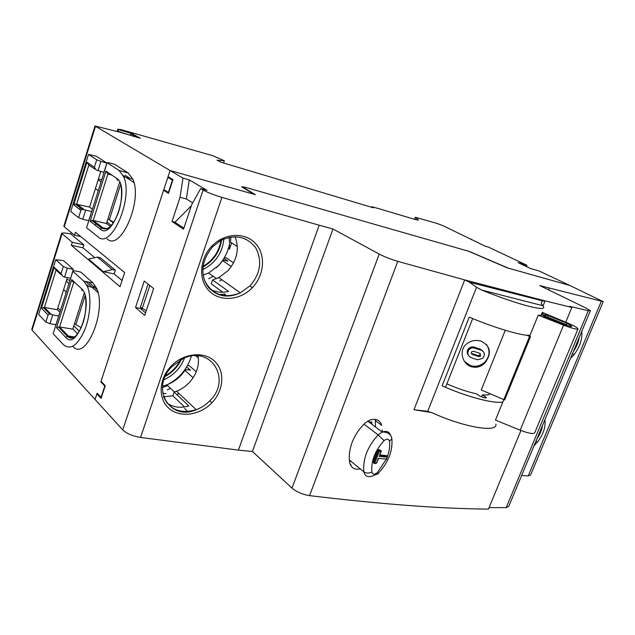 <?xml version="1.0" encoding="UTF-8"?>
<svg xmlns="http://www.w3.org/2000/svg" width="635" height="635" viewBox="0 0 635 635"><rect width="100%" height="100%" fill="white"/><g stroke="black" fill="none" stroke-linecap="round" stroke-linejoin="round"><path stroke-width="0.95" d="M527.042 266.867L526.534 265.073L488.442 247.11L485.092 246.126L443.135 225.758L436.967 223.409L415.361 217.273L418.473 220.107L415.163 219.519L379.539 208.844L372.158 206.819L373.356 207.812L220.75 162.155L217.075 160.195L224.361 160.79L223.647 162.917M130.04 135.215L131.548 133.334L118.158 129.31L120.698 129.516L212.669 155.662L224.361 160.79M131.548 133.334L140.256 138.271L120.555 132.382L95.012 126L63.889 226.068M526.534 265.073L518.073 262.628L530.622 268.557L539.091 270.986L569.698 285.417L508.159 268.089L469.543 251.531L244.792 187.166L241.649 186.714L242.237 187.206L253.992 194.278L170.077 170.521L95.012 126M71.16 232.45L70.699 233.918L83.899 244.872L72.271 242.316L62.087 233.728L32.091 330.152L122.738 429.927C126.706 433.618 132.651 436.126 140.557 437.444L238.411 450.128L319.191 225.219L221.933 197.398C213.987 195.016 207.708 192.564 203.097 190.048L122.738 429.927M32.091 330.152L31.806 329.263M118.158 129.31L117.697 131.628M118.181 131.755L118.34 129.572L131.183 133.429M140.256 138.271L139.787 138.128M70.699 233.918L64.254 232.918L61.69 233.156L31.75 329.43M95.472 126.389L64.254 226.743L63.857 226.187M64.254 226.743L74.501 235.204L75.43 232.235L124.65 272.55L120.047 286.726L71.342 245.277L72.271 242.316M101.378 397.494L97.123 393.208L95.075 399.478L96.917 393.835L97.806 393.946M101.036 397.454L104.783 386.056L100.838 381.881L163.83 189.587L168.402 192.461L172.458 180.134L167.838 177.348L163.83 189.587M319.191 225.219L332.986 228.997L379.214 254.079C384.556 256.834 390.747 259.255 397.78 261.358L464.693 279.908L545.084 300.887L571.833 307.435L569.539 306.308L588.264 310.721L590.391 310.705L586.311 308.205L539.742 285.575L603.234 301.641L569.698 285.417L507.23 267.835L468.606 251.262L246.182 187.563L243.046 187.119L243.634 187.603L255.413 194.683L170.077 170.521L167.838 177.348L170.355 178.038M58.65 315.944L52.705 314.928L49.943 323.715L55.888 324.699L58.73 316.024M70.533 278.249L64.595 277.082L67.405 268.129L63.286 266.502L55.745 259.659L63.675 260.683L73.343 269.335L70.62 278.328M72.755 280.559L72.43 281.591M103.934 172.323L106.863 163.044L96.353 156.258L88.511 154.432L96.718 159.782L94.377 167.235L96.322 170.069L104.029 172.387M82.756 219.266L78.589 217.638L80.883 210.32L82.121 209.288L85.63 210.114L82.756 219.266L88.694 220.662L91.654 211.622M80.526 206.843L79.716 209.423M72.85 271.264L53.157 333.708L63.595 344.781C70.485 350.345 77.47 345.575 84.534 330.47C90.472 316.087 91.654 296.251 87.273 286.258L83.836 281.138L72.85 271.264L74.692 270.82L80.685 272.026L92.98 282.932L96.456 288.036C107.402 309.975 85.709 362.291 72.819 346.265M107.077 162.719L86.566 227.759L97.941 236.784C111.133 250.015 133.683 198.493 123.658 176.705L119.039 170.442L107.077 162.719L108.815 162.735L114.792 164.386L128.167 172.934L132.834 179.189C143.01 200.898 120.42 252.055 107.077 238.855M96.298 222.75L95.456 225.417M471.607 239.76L471.686 239.212M518.073 262.628L518.485 262.819M62.087 233.728L61.69 233.156M83.899 244.872L82.971 247.809L71.342 245.277M94.782 257.691L82.971 247.809M103.394 271.716L88.567 259.12L97.361 257.104L100.314 257.731L115.38 270.208L112.371 269.589L103.394 271.716L114.173 273.923L115.38 270.208M122.063 280.527L114.173 273.923M80.772 236.617L74.501 235.204M101.759 382.008L100.838 381.881M144.939 312.356L145.669 312.491M49.943 323.715L45.879 322.088L48.077 315.055L49.633 314.023L51.078 314.277L44.402 307.427L57.309 309.69L59.904 312.293M55.745 259.659L38.664 314.5L45.879 322.088M67.405 268.129L73.343 269.335M64.595 277.082L62.952 276.431L61.047 273.661L63.286 266.502M52.705 314.928L51.078 314.277M80.883 210.32L73.676 204.78L75.176 203.97L89.598 207.089L92.416 209.201M85.63 210.114L91.567 211.558M88.511 154.432L70.747 211.471L78.589 217.638M98.004 170.72L100.925 161.409L96.718 159.782M100.925 161.409L106.863 163.044M371.713 422.148L368.554 421.735M97.361 257.104L112.371 269.589M73.271 336.78L73.858 337.383M73.835 325.811L79.296 331.287M84.288 293.013L73.152 327.938L73.025 329.16L77.605 333.788M88.773 286.552L87.098 285.044M145.542 312.872L140.327 308.396L142.153 308.729L149.836 285.52L148.066 284.091L140.414 307.245L146.256 310.713M106.918 222.052L111.379 225.417M110.427 226.417L106.688 223.599L106.839 222.306L119.578 182.348M61.047 273.661L54.189 267.319L56.07 270.05L44.402 307.427L41.45 308.205L48.077 315.055M67.397 277.63L57.309 309.69M94.377 167.235L86.924 162.25L88.837 165.044L76.7 203.93L83.963 209.463M89.598 207.089L100.798 171.482M57.864 307.911L60.468 310.515M66.731 279.757L70.048 280.13M71.715 279.614L56.523 327.747L65.905 337.518C77.145 351.282 94.123 301.347 82.113 289.227L71.715 279.614L73.66 282.432L75.097 282.71M56.523 327.747L59.579 326.954L73.025 329.16M98.425 179.022L101.719 179.713M105.95 171.148L90.13 221.282L100.346 229.211C112.633 240.752 130.381 188.476 117.277 178.713L105.95 171.148L107.926 174.038L111.966 175.125M90.13 221.282L93.266 220.416L106.688 223.599M229.235 245.539L230.426 246.316M66.278 292.1L63.635 289.584M68.969 283.559L66.31 281.083M98.258 190.683L95.393 188.659M101.052 181.808L98.171 179.832M216.622 267.541C223.949 260.302 228.394 251.722 229.949 241.792M202.867 269.542L204.025 268.994C215.924 262.414 222.544 252.405 223.877 238.958M203.049 267.041C213.511 260.937 219.702 251.92 221.615 239.99M203.144 266.311C213.106 260.382 219.043 251.722 220.964 240.324M125.111 175.252L130.016 178.427M110.363 220.591L113.324 222.901M228.846 247.071L230.045 247.436M229.179 245.785L229.878 245.959M113.784 222.21L107.926 218.892M85.122 295.64L75.867 324.644L81.193 327.628M75.867 324.644L74.605 323.39M167.886 384.429C179.8 378.039 187.627 368.602 191.381 356.108M163.981 379.698C173.863 375.198 180.705 367.951 184.499 357.942M165.259 376.468C172.458 372.443 177.816 366.752 181.34 359.41M165.671 375.602C172.204 371.792 177.141 366.554 180.491 359.886M471.218 366.697C462.312 363.99 458.811 350.774 466.019 344.424C470.543 340.614 475.663 339.55 481.362 341.233C490.649 346.273 491.855 353.465 484.981 362.831C481.044 366.839 476.456 368.125 471.218 366.697M526.725 335.224L530.455 336.756L504.69 399.955L481.259 389.953L505.277 330.279M464.447 361.402L470.4 365.585C475.615 367.101 480.346 366.014 484.592 362.339C489.815 356.608 490.434 350.631 486.442 344.424M483.029 351.25L480.512 349.25L473.345 346.885L470.821 347.099L468.654 348.464C466.717 350.83 466.661 353.147 468.471 355.409M481.33 350.258C484.791 352.131 485.259 354.822 482.743 358.33L477.52 359.799L471.162 357.648C467.471 355.497 466.844 352.703 469.265 349.266L471.099 348.123L473.258 347.766L481.33 350.258L480.512 349.25M472.424 354.465L478.79 356.624L480.552 356.14L480.06 353.441L473.694 351.282L471.821 351.687C471.003 352.838 471.202 353.766 472.424 354.465L471.638 353.441L477.98 355.592L479.774 355.163L480.266 353.528M380.667 424.561L381.071 423.505M351.099 461.359L349.536 461.256M371.689 421.981L371.896 424.267M379.865 454.922L386.667 455.628L387.445 456.422M380.286 450.088L378.349 449.675L377.555 450.271L373.015 462.002L373.809 463.106M379.706 455.335L380.048 455.66L379.071 456.367L387.128 457.2L387.501 456.279C389.366 451.041 390.025 446.04 389.485 441.285L391.866 438.666L391.525 437.142M379.698 454.795L380.968 451.477L379.341 451.302L379.182 450.318L378.468 450.747L379.341 451.302L374.793 463.05L376.42 463.201L378.309 458.327L386.374 459.137L386.437 459.565L386.382 459.153M378.73 458.756L378.309 458.327L377.936 459.351M490.188 393.771C489.252 394.899 486.672 395.248 482.449 394.819L481.624 396.859M482.449 394.819L486.418 397.7C485.346 398.288 482.917 397.589 479.147 395.605L476.329 393.803C467.352 391.827 457.533 388.517 446.873 383.865M529.995 335.344C522.407 335.955 496.745 328.525 472.678 318.572L469.233 317.143L442.15 385.81L445.524 387.286L472.678 318.572M192.683 202.875L186.365 198.953L189.278 179.911L207.042 190.365L200.636 188.595L203.097 190.048M96.917 393.835L101.092 398.367L105.259 385.699L101.044 381.254L163.608 190.262L168.489 193.342L172.99 179.634L168.069 176.665L170.077 170.521L182.967 178.141L189.278 179.911M375.174 419.346L375.856 420.957L375.356 419.37M360.267 468.9C354.973 469.979 351.512 468.178 349.893 463.502C348.623 456.859 349.377 449.818 352.147 442.365C355.044 434.935 359.481 428.387 365.482 422.727L370.07 419.997C376.126 418.282 380.008 420.06 381.714 425.347L375.856 420.957M502.849 401.963C494.784 403.947 469.114 397.494 445.524 387.286M431.53 412.536L413.964 409.734L427.728 411.313L433.07 413.179C464.447 427.442 497.776 432.864 495.887 424.204M543.012 305.983L545.084 300.887L542.742 300.903L541.274 302.665L541.552 304.006L543.711 306.975C544.481 309.134 539.663 308.943 529.249 306.387C515.93 302.927 500.07 297.474 481.687 290.044L542.695 305.665M413.964 409.734L464.693 279.908L469.535 282.273L476.544 287.282L481.687 290.044M229.846 248.007L228.663 247.721M228.409 248.539L229.433 249.206L231.616 242.872M163.608 190.262L165.878 190.873M186.365 198.953L180.038 197.263L172.022 221.488L183.507 229.211L191.73 204.573L200.636 188.595M180.038 197.263L182.967 178.141M153.614 288.552L144.264 281.011L135.533 307.507L144.701 315.428L153.614 288.552M332.986 228.997L252.436 451.485L238.411 450.128M252.436 451.485L292.005 488.132C296.664 491.982 302.506 494.482 309.547 495.633C381.778 504.277 441.412 508.77 488.458 509.103L520.954 430.506M571.833 307.435L565.737 322.175M387.128 457.2L386.374 459.137L377.325 472.615C378.325 473.829 378.468 474.242 377.754 473.853L372.142 476.083C367.609 477.472 364.855 476.067 363.879 471.876C362.704 459.018 367.459 446.691 378.142 434.896L382.183 432.046L382.175 429.887M590.288 310.944L508.77 506.333L506.182 507.651L489.077 507.619M549.323 288.203L548.632 289.901M521.613 475.544L528.225 475.901L530.606 474.988L603.163 301.8M196.271 371.816L189.381 365.736L187.571 365.458M233.569 262.842L226.409 258.016L224.433 257.564M237.347 246.563L229.298 241.371L229.227 237.331M230.767 237.053L230.688 241.078M162.703 393.2L165.973 393.629M187.952 411.702L184.555 408.448M172.022 221.488L174.99 222.226L183.856 228.171M191.318 205.819L174.99 222.226M140.327 308.396L135.533 307.507M171.196 366.062C183.618 353.1 204.073 351.06 214.566 361.172C225.242 371.11 223.861 390.414 211.892 402.773C200.089 415.266 180.221 418.14 169.116 408.488C157.829 399.034 158.615 378.889 171.196 366.062L171.926 366.641L183.332 358.426C211.431 345.226 231.87 379.849 209.804 400.788C205.891 404.828 201.351 407.797 196.191 409.694L196.183 409.694C180.499 414.171 169.601 409.789 163.489 396.55M220.432 240.601C235.188 233.974 246.959 236.41 255.754 247.928C262.422 260.858 260.517 273.487 250.063 285.821L240.324 292.854C224.314 299.022 212.439 295.013 204.7 280.837M573.349 351.552C576.437 347.131 578.382 342.471 579.183 337.574M536.908 438.888C539.956 434.507 541.838 430.006 542.544 425.379M193.119 377.754L184.983 370.459L186.539 369.602L190.413 370.181L186.738 366.911M198.358 357.997L195.778 355.783M231.33 266.557L222.671 260.667L224.091 260.286L227.941 261.168L223.909 258.445M170.545 388.374L167.267 389.834M167.68 385.659L162.433 387.509M198.025 355.87C199.581 365.292 196.747 374.118 189.516 382.349C185.793 386.334 181.483 389.295 176.593 391.239L174.165 392.081L172.879 395.819L184.515 406.94M174.165 392.081L188.801 405.948C180.618 408.329 173.45 407.44 167.307 403.273L166.814 402.796M235.077 236.744C239.53 248.602 237.188 259.898 228.044 270.637L218.829 277.59L212.582 279.924L211.241 283.837L222.75 292.211M245.467 238.966L246.364 239.76M212.582 279.924L228.489 291.378C221.98 292.973 216.011 292.298 210.566 289.346M184.983 370.459L181.388 374.944C177.205 379.412 172.355 382.714 166.822 384.85L162.544 386.167M222.671 260.667L219.012 265.208L208.605 272.986L203.184 275.114M213.209 276.273L208.804 278.741M221.861 279.749L219.718 280.916M179.118 393.621L177.022 394.502M225.258 294.037L218.464 294.624M577.89 329.136L534.892 432.427C534.138 434.372 529.233 433.626 520.168 430.189L495.459 420.1L538.21 315.19L541.147 315.309L543.258 313.817L542.258 312.396L541.068 315.317M520.168 430.189L563.578 325.144C572.833 328.628 577.659 329.835 578.048 328.763C577.112 327.462 573.23 325.358 566.404 322.461L542.258 312.396M563.578 325.144L538.21 315.19M566.491 323.04L566.817 324.818L547.553 317.024L548.211 315.651L566.491 323.04L571.69 326.192L571.286 326.612L564.499 324.945L545.878 317.405L543.084 315.778L544.616 314.674L545.132 317.071M548.211 315.651L544.616 314.674M547.179 317.929L547.553 317.024L545.394 316.444M566.817 324.818L566.555 325.445M372.054 206.954L371.896 207.375M131.08 135.525L118.285 131.437M415.473 217.416L414.734 219.392M61.111 274.725L56.07 270.05M94.964 169.164L88.837 165.044M92.98 282.932L83.836 281.138M128.167 172.934L119.039 170.442M97.147 289.806L88.463 282.051M133.929 182.531L123.142 175.522M54.189 267.319L41.45 308.205M86.924 162.25L73.676 204.78M73.66 282.432L59.579 326.954L68.318 335.986L74.47 336.971M73.747 337.447L71.255 337.653L68.318 335.986L67.215 336.129L58.38 326.969M107.926 174.038L93.266 220.416L102.791 227.751L107.466 228.648M107.053 228.743L101.402 227.949L91.702 220.464M82.185 290.568L81.471 288.56M65.905 337.518L67.215 336.129C73.009 342.098 79.129 333.669 82.931 323.207C86.955 311.674 85.892 298.68 85.376 296.728M117.546 180.515L116.578 178.181M100.346 229.211L101.402 227.949C107.029 231.315 112.546 226.576 117.951 213.733C122.674 201.001 121.555 188.635 121.158 186.714M110.546 220.821L110.982 220.924M120.602 184.483L109.299 219.908M94.829 285.329L94.528 286.274M474.162 347.083L474.964 348.091M477.98 355.592L478.79 356.624M377.325 472.615C374.594 474.813 372.777 474.655 371.872 472.122C368.8 473.432 366.133 473.345 363.879 471.876L349.401 459.962M371.872 472.122C370.911 461.185 374.975 450.699 384.056 440.658L378.142 434.896L364.045 424.124M378.039 473.567C388.255 462.724 392.859 451.088 391.866 438.666C390.977 434.126 387.755 431.919 382.183 432.046C386.485 430.546 389.303 431.657 390.628 435.388M371.808 423.029L369.943 422.791M384.056 440.658C386.802 438.475 388.612 438.682 389.485 441.285M379.722 455.295L387.501 456.279M374.507 463.407L375.753 463.526L376.547 462.931M373.015 462.002L373.999 463.328L374.793 463.05L374.205 463.415M377.555 450.271L378.389 450.913L373.84 462.661L374.793 463.05M378.349 449.675L379.182 450.318L380.802 450.493L379.968 449.85M381.143 450.834L378.071 449.715M378.468 450.747L379.341 451.302M350.314 464.725L351.068 464.828M485.267 396.605L484.759 397.875M476.544 287.282L427.728 411.313M221.933 197.398L140.557 437.444M212.098 245.88C224.726 232.831 245.229 232.013 255.548 243.53C266.065 254.857 264.358 275.399 252.206 287.814C240.205 300.387 220.297 302.157 209.344 291.108C198.191 280.257 199.295 258.762 212.098 245.88L212.701 246.753C206.947 253.571 203.684 260.787 202.922 268.399C202.605 275.892 204.534 282.321 208.709 287.687C217.472 296.688 228.013 298.41 240.332 292.854M379.214 254.079L292.005 488.132M397.78 261.358L309.547 495.633M588.264 310.721L506.182 507.651M601.218 301.522L528.225 475.901M570.484 358.41L573.921 354.814C579.842 347.083 582.454 339.28 581.755 331.406M534.035 445.762L537.464 442.119C543.322 434.419 545.814 426.934 544.925 419.671M209.804 400.788L211.892 402.773M250.063 285.821L252.206 287.814M572.532 353.505L573.921 354.814M536.083 440.865L537.464 442.119M172.879 395.819L163.544 396.74M117.896 129.064L117.134 131.477M130.794 133.755L137.065 137.311M526.907 265.398L519.271 263.192M415.361 217.273L414.576 219.345M371.761 206.772L371.578 207.28M96.456 288.036L87.273 286.258M132.834 179.189L123.658 176.705M97.965 292.544L85.63 281.495M49.633 314.023L43.228 307.435M82.121 209.288L75.176 203.978M202.938 268.224L204.025 268.994M484.592 362.339L484.981 362.823M468.654 348.464L469.273 349.266M479.774 355.163L480.552 356.14M382.183 432.046L367.728 421.116M371.84 423.434L370.578 423.267M387.596 456.438L379.714 455.327M387.533 456.756L386.437 459.565M376.69 463.121L378.182 459.272M379.738 455.255L381.214 451.437M375.555 427.037L375.341 420.346M469.535 282.273L542.742 300.903M242.88 187.595L243.046 187.119M224.242 294.227L226.893 296.156M176.593 391.239L196.183 409.702C170.172 421.656 149.868 388.295 171.894 366.673M212.781 246.666L220.432 240.609M240.324 292.854L218.829 277.59M216.527 278.638L208.605 272.986M174.387 392.009L166.822 384.85M542.703 315L543.227 313.722M545.528 316.397L544.846 314.603"/></g></svg>
